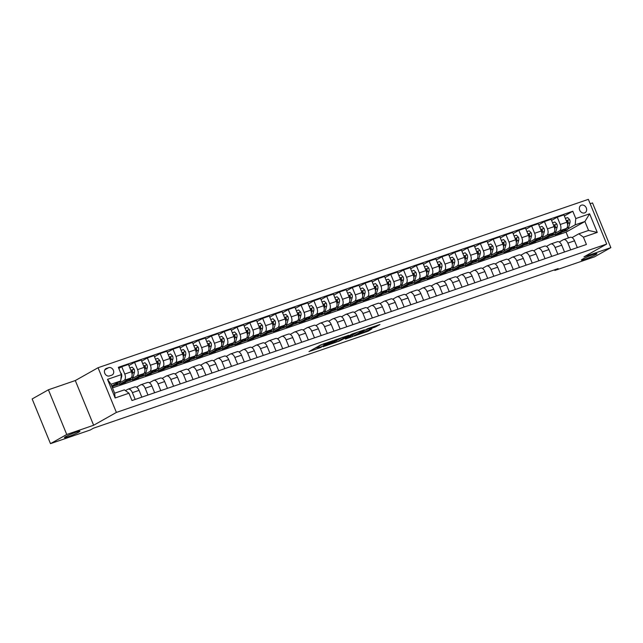 <?xml version="1.0" encoding="UTF-8"?>
<svg xmlns="http://www.w3.org/2000/svg" width="643" height="643" viewBox="0 0 643 643"><rect width="100%" height="100%" fill="white"/><g stroke="black" fill="none" stroke-linecap="round" stroke-linejoin="round"><path stroke-width="0.96" d="M333.211 340.605L320.624 344.969L308.953 351.584L321.339 347.292L317.931 348.168L327.279 343.949L324.458 344.367L333.211 340.605M582.59 259.137A8.391 0.715 157.7 0 0 581.385 260.069A8.391 0.715 157.7 0 0 587.107 258.462A8.391 0.715 157.7 0 0 595.707 254.636A8.391 0.715 157.7 0 0 596.905 253.704A8.391 0.715 157.7 0 0 591.182 255.311A8.391 0.715 157.7 0 0 582.59 259.137M65.634 436.661A8.391 0.715 157.7 0 0 64.429 437.594A8.391 0.715 157.7 0 0 70.151 435.986A8.391 0.715 157.7 0 0 78.751 432.16A8.391 0.715 157.7 0 0 79.949 431.228A8.391 0.715 157.7 0 0 74.226 432.835A8.391 0.715 157.7 0 0 65.634 436.661M581.409 205.181A4.196 3.448 60.6 0 0 580.934 205.39A4.196 3.448 60.6 0 0 579.849 210.462A4.196 3.448 60.6 0 0 584.583 212.913A4.196 3.448 60.6 0 0 585.058 212.704A4.196 3.448 60.6 0 0 586.151 207.633A4.196 3.448 60.6 0 0 581.409 205.181M374.949 327.166L379.997 324.498L367.579 328.702L354.261 336.024L368.326 331.121L371.855 328.911L357.323 334.673L365.377 330.028L371.252 327.801L369.315 329.039L374.949 327.166L374.588 326.298M583.948 256.879L610.85 247.643L594.598 256.806L554.893 270.438L558.14 268.605L93.444 428.19L90.197 430.022L50.484 443.654L66.743 434.491L93.637 425.256L116.391 412.428L606.703 244.051L583.948 256.879M348.53 335.381L334.657 340.147L322.979 346.77L337.045 341.859L348.49 335.268M351.938 334.079L364.356 329.867L352.685 336.49L345.412 339.07L350.443 336.152L346.521 337.438L338.483 341.465L351.938 334.079M109.487 375.93L111.745 375.15A4.067 3.344 60.6 0 0 112.203 374.949A4.067 3.344 60.6 0 0 113.256 370.038A4.067 3.344 60.6 0 0 108.667 367.659L106.416 368.431A4.067 3.344 60.6 0 0 105.958 368.64A4.067 3.344 60.6 0 0 104.897 373.551A4.067 3.344 60.6 0 0 109.487 375.93M116.391 412.428L98.057 367.724L588.369 199.346L606.703 244.051M128.97 393.219L115.137 397.969L107.51 379.362L121.342 374.612L120.723 380.913L110.99 384.257L114.655 393.194L124.388 389.851L128.97 393.219L131.968 400.533L586.424 244.469L583.418 237.163L578.837 233.795L588.57 230.451L584.905 221.505L575.172 224.849L568.066 228.852M564.361 215.992L572.792 211.242L118.344 367.306L121.342 374.612M572.792 211.242L575.79 218.556L589.623 213.806L597.259 232.412L583.418 237.163M93.637 425.256L75.303 380.552L48.402 389.787L66.743 434.491M48.402 389.787L32.15 398.949L50.484 443.654M610.85 247.643L592.516 202.931L590.17 203.735M75.303 380.552L98.057 367.724M554.636 269.811L554.893 270.438M120.723 380.913L111.705 386.001M568.436 237.942L566.049 232.139L112.477 387.898M566.049 232.139L584.905 221.505L589.623 213.806M562.721 231.866L561.074 232.436M551.557 220.388L557.256 217.181L563.911 214.891L566.909 222.205A5.24 2.95 71 0 1 566.29 228.498L555.046 234.84L561.194 232.734M557.256 217.181L560.254 224.487A5.24 2.95 71 0 1 559.635 230.789L555.263 233.256M549.91 236.27L548.262 236.833M538.746 224.793L544.444 221.578L551.107 219.287L554.105 226.601A5.24 2.95 71 0 1 553.486 232.903L542.234 239.244L548.383 237.13M544.444 221.578L547.442 228.892A5.24 2.95 71 0 1 546.823 235.185L542.451 237.653M537.106 240.667L535.458 241.229M525.942 229.189L531.632 225.974L538.295 223.692L541.293 230.998A5.24 2.95 71 0 1 540.675 237.299L529.43 243.641L535.579 241.527M531.632 225.974L534.63 233.288A5.24 2.95 71 0 1 534.011 239.59L529.639 242.049M524.294 245.063L522.646 245.634M513.13 233.586L518.829 230.379L525.484 228.088L528.482 235.394A5.24 2.95 71 0 1 527.871 241.696L516.618 248.037L522.767 245.923M518.829 230.379L521.827 237.685A5.24 2.95 71 0 1 521.208 243.986L516.835 246.454M511.49 249.46L509.835 250.031M500.318 237.982L506.017 234.775L512.68 232.485L515.678 239.799A5.24 2.95 71 0 1 515.059 246.092L503.815 252.434L509.963 250.328M506.017 234.775L509.015 242.081A5.24 2.95 71 0 1 508.396 248.383L504.024 250.85M498.679 253.864L497.031 254.427M487.515 242.387L493.213 239.172L499.868 236.881L502.866 244.195A5.24 2.95 71 0 1 502.247 250.497L491.003 256.838L497.152 254.724M493.213 239.172L496.211 246.486A5.24 2.95 71 0 1 495.592 252.779L491.22 255.247M485.867 258.261L484.219 258.824M474.703 246.783L480.401 243.568L487.064 241.286L490.062 248.592A5.24 2.95 71 0 1 489.444 254.893L478.191 261.235L484.34 259.121M480.401 243.568L483.399 250.883A5.24 2.95 71 0 1 482.78 257.184L478.408 259.643M473.063 262.657L471.415 263.228M461.899 251.18L467.59 247.973L474.253 245.682L477.251 252.996A5.24 2.95 71 0 1 476.632 259.29L465.387 265.631L471.536 263.517M467.59 247.973L470.588 255.279A5.24 2.95 71 0 1 469.969 261.58L465.596 264.048M460.251 267.062L458.604 267.625M449.087 255.576L454.786 252.369L461.441 250.079L464.439 257.393A5.24 2.95 71 0 1 463.828 263.694L452.576 270.028L458.724 267.922M454.786 252.369L457.784 259.676A5.24 2.95 71 0 1 457.165 265.977L452.793 268.444M447.448 271.459L445.792 272.021M436.275 259.981L441.974 256.766L448.637 254.475L451.635 261.789A5.24 2.95 71 0 1 451.016 268.091L439.772 274.432L445.92 272.319M441.974 256.766L444.972 264.08A5.24 2.95 71 0 1 444.353 270.373L439.981 272.841M434.636 275.855L432.988 276.418M423.472 264.377L429.17 261.162L435.825 258.88L438.823 266.186A5.24 2.95 71 0 1 438.204 272.487L426.96 278.829L433.109 276.715M429.17 261.162L432.168 268.477A5.24 2.95 71 0 1 431.549 274.778L427.177 277.237M421.824 280.252L420.176 280.822M410.66 268.774L416.359 265.567L423.022 263.276L426.02 270.59A5.24 2.95 71 0 1 425.401 276.884L414.148 283.225L420.297 281.112M416.359 265.567L419.357 272.873A5.24 2.95 71 0 1 418.738 279.175L414.365 281.642M409.02 284.656L407.373 285.219M397.856 273.171L403.547 269.964L410.21 267.673L413.208 274.987A5.24 2.95 71 0 1 412.589 281.288L401.345 287.622L407.493 285.516M403.547 269.964L406.545 277.27A5.24 2.95 71 0 1 405.926 283.571L401.553 286.039M396.209 289.053L394.561 289.615M385.044 277.575L390.743 274.36L397.398 272.069L400.396 279.384A5.24 2.95 71 0 1 399.777 285.685L388.533 292.026L394.681 289.913M390.743 274.36L393.741 281.674A5.24 2.95 71 0 1 393.122 287.968L388.75 290.435M383.405 293.449L381.749 294.012M372.233 281.972L377.931 278.757L384.594 276.474L387.592 283.78A5.24 2.95 71 0 1 386.973 290.081L375.729 296.423L381.87 294.309M377.931 278.757L380.929 286.071A5.24 2.95 71 0 1 380.31 292.372L375.938 294.832M370.593 297.846L368.945 298.416M359.429 286.368L365.12 283.161L371.783 280.87L374.781 288.185A5.24 2.95 71 0 1 374.162 294.478L362.917 300.82L369.066 298.706M365.12 283.161L368.126 290.467A5.24 2.95 71 0 1 367.507 296.769L363.134 299.236M357.781 302.25L356.134 302.813M346.617 290.765L352.316 287.558L358.979 285.267L361.977 292.581A5.24 2.95 71 0 1 361.358 298.882L350.105 305.216L356.254 303.11M352.316 287.558L355.314 294.864A5.24 2.95 71 0 1 354.695 301.165L350.322 303.633M344.978 306.647L343.33 307.209M333.805 295.169L339.504 291.954L346.167 289.671L349.165 296.978A5.24 2.95 71 0 1 348.546 303.279L337.302 309.621L343.45 307.507M339.504 291.954L342.502 299.268A5.24 2.95 71 0 1 341.883 305.562L337.511 308.029M332.166 311.043L330.518 311.614M321.002 299.566L326.7 296.351L333.355 294.068L336.353 301.374A5.24 2.95 71 0 1 335.734 307.675L324.49 314.017L330.639 311.903M326.7 296.351L329.698 303.665A5.24 2.95 71 0 1 329.079 309.966L324.707 312.426M319.362 315.44L317.706 316.01M308.19 303.962L313.888 300.755L320.552 298.465L323.55 305.779A5.24 2.95 71 0 1 322.931 312.072L311.678 318.414L317.827 316.3M313.888 300.755L316.886 308.061A5.24 2.95 71 0 1 316.268 314.363L311.895 316.83M306.55 319.844L304.903 320.407M295.386 308.359L301.077 305.152L307.74 302.861L310.738 310.175A5.24 2.95 71 0 1 310.119 316.477L298.874 322.81L305.023 320.704M301.077 305.152L304.075 312.458A5.24 2.95 71 0 1 303.464 318.759L299.091 321.227M293.738 324.241L292.091 324.803M282.574 312.763L288.273 309.548L294.936 307.266L297.934 314.572A5.24 2.95 71 0 1 297.315 320.873L286.063 327.215L292.211 325.101M288.273 309.548L291.271 316.862A5.24 2.95 71 0 1 290.652 323.156L286.28 325.623M280.935 328.637L279.287 329.208M269.763 317.16L275.461 313.945L282.124 311.662L285.122 318.968A5.24 2.95 71 0 1 284.503 325.27L273.259 331.611L279.408 329.497M275.461 313.945L278.459 321.259A5.24 2.95 71 0 1 277.84 327.56L273.468 330.02M268.123 333.034L266.475 333.604M256.959 321.556L262.657 318.349L269.313 316.059L272.31 323.373A5.24 2.95 71 0 1 271.692 329.666L260.447 336.008L266.596 333.894M262.657 318.349L265.655 325.655A5.24 2.95 71 0 1 265.037 331.957L260.664 334.424M255.311 337.438L253.663 338.001M244.147 325.953L249.846 322.746L256.509 320.455L259.507 327.769A5.24 2.95 71 0 1 258.888 334.071L247.635 340.404L253.784 338.298M249.846 322.746L252.844 330.052A5.24 2.95 71 0 1 252.225 336.353L247.852 338.821M242.507 341.835L240.86 342.397M231.343 330.357L237.034 327.142L243.697 324.86L246.695 332.166A5.24 2.95 71 0 1 246.076 338.467L234.832 344.809L240.98 342.695M237.034 327.142L240.032 334.456A5.24 2.95 71 0 1 239.421 340.75L235.041 343.217M229.696 346.231L228.048 346.802M218.532 334.754L224.23 331.539L230.885 329.256L233.883 336.562A5.24 2.95 71 0 1 233.272 342.864L222.02 349.205L228.169 347.091M224.23 331.539L227.228 338.853A5.24 2.95 71 0 1 226.609 345.154L222.237 347.614M216.892 350.628L215.244 351.199M205.72 339.15L211.418 335.943L218.081 333.653L221.079 340.967A5.24 2.95 71 0 1 220.461 347.26L209.216 353.602L215.365 351.496M211.418 335.943L214.416 343.249A5.24 2.95 71 0 1 213.797 349.551L209.425 352.018M204.08 355.032L202.432 355.595M192.916 343.547L198.615 340.34L205.27 338.049L208.268 345.363A5.24 2.95 71 0 1 207.649 351.665L196.404 357.998L202.553 355.892M198.615 340.34L201.613 347.646A5.24 2.95 71 0 1 200.994 353.947L196.621 356.415M191.268 359.429L189.621 359.992M180.104 347.951L185.803 344.736L192.466 342.454L195.464 349.76A5.24 2.95 71 0 1 194.845 356.061L183.593 362.403L189.741 360.289M185.803 344.736L188.801 352.051A5.24 2.95 71 0 1 188.182 358.344L183.81 360.811M178.465 363.825L176.817 364.396M167.301 352.348L172.991 349.133L179.654 346.85L182.652 354.156A5.24 2.95 71 0 1 182.033 360.458L170.789 366.799L176.938 364.685M172.991 349.133L175.989 356.447A5.24 2.95 71 0 1 175.37 362.748L170.998 365.208M165.653 368.222L164.005 368.793M154.489 356.744L160.187 353.537L166.842 351.247L169.84 358.561A5.24 2.95 71 0 1 169.23 364.854L157.977 371.196L164.126 369.09M160.187 353.537L163.185 360.844A5.24 2.95 71 0 1 162.566 367.145L158.194 369.612M152.849 372.627L151.193 373.189M141.677 361.141L147.376 357.934L154.039 355.643L157.037 362.957A5.24 2.95 71 0 1 156.418 369.259L145.173 375.592L151.322 373.487M147.376 357.934L150.374 365.24A5.24 2.95 71 0 1 149.755 371.541L145.382 374.009M140.037 377.023L138.39 377.586M128.873 365.546L134.572 362.33L141.227 360.048L144.225 367.354A5.24 2.95 71 0 1 143.606 373.655L132.362 379.997L138.51 377.883M134.572 362.33L137.57 369.645A5.24 2.95 71 0 1 136.951 375.938L132.579 378.406M127.226 381.42L125.578 381.99M118.794 368.399L121.76 366.727L128.423 364.444L131.421 371.75A5.24 2.95 71 0 1 130.802 378.052L119.55 384.393L125.698 382.28M121.76 366.727L124.758 374.041A5.24 2.95 71 0 1 124.139 380.343L119.767 382.802M114.422 385.816L112.774 386.387M112.091 386.957L112.895 386.684M125.433 390.623L127.804 389.28A5.24 2.95 71 0 1 128.086 389.16A5.24 2.95 71 0 1 132.394 392.648L135.175 399.432M136.573 387.166L140.616 384.884A5.24 2.95 71 0 1 140.897 384.755A5.24 2.95 71 0 1 145.197 388.251L147.978 395.035M149.377 382.762L153.428 380.487A5.24 2.95 71 0 1 153.701 380.359A5.24 2.95 71 0 1 158.009 383.855L160.79 390.639M162.189 378.365L166.232 376.083A5.24 2.95 71 0 1 166.513 375.962A5.24 2.95 71 0 1 170.813 379.45L173.594 386.234M174.992 373.969L179.043 371.686A5.24 2.95 71 0 1 179.325 371.566A5.24 2.95 71 0 1 183.625 375.054L186.406 381.838M187.804 369.572L191.847 367.29A5.24 2.95 71 0 1 192.128 367.161A5.24 2.95 71 0 1 196.436 370.657L199.217 377.441M200.616 365.168L204.659 362.893A5.24 2.95 71 0 1 204.94 362.765A5.24 2.95 71 0 1 209.24 366.261L212.021 373.044M213.42 360.771L217.471 358.489A5.24 2.95 71 0 1 217.744 358.368A5.24 2.95 71 0 1 222.052 361.856L224.833 368.64M226.232 356.375L230.274 354.092A5.24 2.95 71 0 1 230.556 353.971A5.24 2.95 71 0 1 234.856 357.46L237.637 364.243M239.043 351.978L243.086 349.696A5.24 2.95 71 0 1 243.367 349.567A5.24 2.95 71 0 1 247.668 353.063L250.448 359.847M251.847 347.574L255.89 345.299A5.24 2.95 71 0 1 256.171 345.17A5.24 2.95 71 0 1 260.479 348.667L263.26 355.45M264.659 343.177L268.702 340.894A5.24 2.95 71 0 1 268.983 340.774A5.24 2.95 71 0 1 273.283 344.262L276.064 351.046M277.463 338.781L281.513 336.498A5.24 2.95 71 0 1 281.787 336.377A5.24 2.95 71 0 1 286.095 339.866L288.876 346.649M290.274 334.384L294.317 332.101A5.24 2.95 71 0 1 294.598 331.973A5.24 2.95 71 0 1 298.899 335.469L301.688 342.253M303.086 329.98L307.129 327.705A5.24 2.95 71 0 1 307.41 327.576A5.24 2.95 71 0 1 311.71 331.073L314.491 337.856M315.89 325.583L319.933 323.3A5.24 2.95 71 0 1 320.214 323.18A5.24 2.95 71 0 1 324.522 326.668L327.303 333.452M328.702 321.187L332.744 318.904A5.24 2.95 71 0 1 333.026 318.783A5.24 2.95 71 0 1 337.326 322.272L340.107 329.055M341.505 316.79L345.556 314.507A5.24 2.95 71 0 1 345.83 314.379A5.24 2.95 71 0 1 350.138 317.875L352.919 324.659M354.317 312.385L358.36 310.111A5.24 2.95 71 0 1 358.641 309.982A5.24 2.95 71 0 1 362.941 313.479L365.73 320.262M367.129 307.989L371.172 305.706A5.24 2.95 71 0 1 371.453 305.586A5.24 2.95 71 0 1 375.753 309.074L378.534 315.858M379.933 303.592L383.975 301.31A5.24 2.95 71 0 1 384.257 301.189A5.24 2.95 71 0 1 388.565 304.678L391.346 311.461M392.744 299.196L396.787 296.913A5.24 2.95 71 0 1 397.069 296.785A5.24 2.95 71 0 1 401.369 300.281L404.15 307.065M405.548 294.791L409.599 292.517A5.24 2.95 71 0 1 409.872 292.388A5.24 2.95 71 0 1 414.18 295.884L416.961 302.668M418.36 290.395L422.403 288.112A5.24 2.95 71 0 1 422.684 287.992A5.24 2.95 71 0 1 426.984 291.48L429.773 298.264M431.172 285.998L435.215 283.716A5.24 2.95 71 0 1 435.496 283.587A5.24 2.95 71 0 1 439.796 287.083L442.577 293.867M443.975 281.602L448.026 279.319A5.24 2.95 71 0 1 448.3 279.191A5.24 2.95 71 0 1 452.608 282.687L455.389 289.471M456.787 277.197L460.83 274.923A5.24 2.95 71 0 1 461.111 274.794A5.24 2.95 71 0 1 465.411 278.29L468.192 285.074M469.591 272.801L473.642 270.518A5.24 2.95 71 0 1 473.915 270.398A5.24 2.95 71 0 1 478.223 273.886L481.004 280.669M482.403 268.404L486.446 266.122A5.24 2.95 71 0 1 486.727 265.993A5.24 2.95 71 0 1 491.035 269.489L493.816 276.273M495.214 264.008L499.257 261.725A5.24 2.95 71 0 1 499.539 261.597A5.24 2.95 71 0 1 503.839 265.093L506.62 271.876M508.018 259.603L512.069 257.329A5.24 2.95 71 0 1 512.342 257.2A5.24 2.95 71 0 1 516.65 260.696L519.431 267.472M520.83 255.207L524.873 252.924A5.24 2.95 71 0 1 525.154 252.803A5.24 2.95 71 0 1 529.454 256.292L532.235 263.075M533.634 250.81L537.685 248.528A5.24 2.95 71 0 1 537.966 248.399A5.24 2.95 71 0 1 542.266 251.895L545.047 258.679M546.446 246.414L550.488 244.131A5.24 2.95 71 0 1 550.77 244.002A5.24 2.95 71 0 1 555.078 247.499L557.859 254.282M559.257 242.009L563.3 239.735A5.24 2.95 71 0 1 563.581 239.606A5.24 2.95 71 0 1 567.882 243.102L570.663 249.878M572.061 237.613L578.837 233.795M134.467 386.998A5.24 2.95 71 0 1 134.749 386.869A5.24 2.95 71 0 1 139.049 390.365L141.83 397.149M147.279 382.593A5.24 2.95 71 0 1 147.552 382.472A5.24 2.95 71 0 1 151.861 385.961L154.642 392.744M160.083 378.197A5.24 2.95 71 0 1 160.364 378.076A5.24 2.95 71 0 1 164.664 381.564L167.453 388.348M172.895 373.8A5.24 2.95 71 0 1 173.176 373.671A5.24 2.95 71 0 1 177.476 377.168L180.257 383.951M185.698 369.404A5.24 2.95 71 0 1 185.98 369.275A5.24 2.95 71 0 1 190.288 372.771L193.069 379.555M198.51 364.999A5.24 2.95 71 0 1 198.791 364.878A5.24 2.95 71 0 1 203.092 368.367L205.873 375.15M211.322 360.602A5.24 2.95 71 0 1 211.595 360.482A5.24 2.95 71 0 1 215.903 363.97L218.684 370.754M224.126 356.206A5.24 2.95 71 0 1 224.407 356.077A5.24 2.95 71 0 1 228.707 359.574L231.496 366.357M236.937 351.809A5.24 2.95 71 0 1 237.219 351.681A5.24 2.95 71 0 1 241.519 355.177L244.3 361.961M249.741 347.405A5.24 2.95 71 0 1 250.023 347.284A5.24 2.95 71 0 1 254.331 350.773L257.112 357.556M262.553 343.008A5.24 2.95 71 0 1 262.834 342.88A5.24 2.95 71 0 1 267.134 346.376L269.915 353.16M275.365 338.612A5.24 2.95 71 0 1 275.638 338.483A5.24 2.95 71 0 1 279.946 341.98L282.727 348.763M288.168 334.215A5.24 2.95 71 0 1 288.45 334.087A5.24 2.95 71 0 1 292.75 337.583L295.539 344.367M300.98 329.811A5.24 2.95 71 0 1 301.262 329.69A5.24 2.95 71 0 1 305.562 333.178L308.343 339.962M313.792 325.414A5.24 2.95 71 0 1 314.065 325.286A5.24 2.95 71 0 1 318.373 328.782L321.154 335.566M326.596 321.018A5.24 2.95 71 0 1 326.877 320.889A5.24 2.95 71 0 1 331.177 324.385L333.958 331.169M339.408 316.621A5.24 2.95 71 0 1 339.681 316.493A5.24 2.95 71 0 1 343.989 319.989L346.77 326.765M352.211 312.217A5.24 2.95 71 0 1 352.493 312.096A5.24 2.95 71 0 1 356.801 315.584L359.582 322.368M365.023 307.82A5.24 2.95 71 0 1 365.304 307.692A5.24 2.95 71 0 1 369.604 311.188L372.385 317.972M377.835 303.424A5.24 2.95 71 0 1 378.108 303.295A5.24 2.95 71 0 1 382.416 306.791L385.197 313.575M390.639 299.027A5.24 2.95 71 0 1 390.92 298.899A5.24 2.95 71 0 1 395.22 302.395L398.001 309.17M403.45 294.623A5.24 2.95 71 0 1 403.732 294.502A5.24 2.95 71 0 1 408.032 297.99L410.813 304.774M416.254 290.226A5.24 2.95 71 0 1 416.535 290.097A5.24 2.95 71 0 1 420.844 293.594L423.624 300.377M429.066 285.83A5.24 2.95 71 0 1 429.347 285.701A5.24 2.95 71 0 1 433.647 289.197L436.428 295.981M441.878 281.433A5.24 2.95 71 0 1 442.151 281.304A5.24 2.95 71 0 1 446.459 284.801L449.24 291.576M454.681 277.029A5.24 2.95 71 0 1 454.963 276.908A5.24 2.95 71 0 1 459.263 280.396L462.052 287.18M467.493 272.632A5.24 2.95 71 0 1 467.774 272.503A5.24 2.95 71 0 1 472.075 276L474.855 282.783M480.297 268.235A5.24 2.95 71 0 1 480.578 268.107A5.24 2.95 71 0 1 484.886 271.603L487.667 278.387M493.109 263.839A5.24 2.95 71 0 1 493.39 263.71A5.24 2.95 71 0 1 497.69 267.199L500.471 273.982M505.92 259.434A5.24 2.95 71 0 1 506.194 259.314A5.24 2.95 71 0 1 510.502 262.802L513.283 269.586M518.724 255.038A5.24 2.95 71 0 1 519.005 254.909A5.24 2.95 71 0 1 523.306 258.406L526.095 265.189M531.536 250.641A5.24 2.95 71 0 1 531.817 250.513A5.24 2.95 71 0 1 536.117 254.009L538.898 260.793M544.34 246.237A5.24 2.95 71 0 1 544.621 246.116A5.24 2.95 71 0 1 548.929 249.605L551.71 256.388M557.151 241.84A5.24 2.95 71 0 1 557.433 241.72A5.24 2.95 71 0 1 561.733 245.208L564.514 251.992M569.963 237.444A5.24 2.95 71 0 1 570.237 237.315A5.24 2.95 71 0 1 574.545 240.812L577.326 247.595M575.172 224.849L575.79 218.556M110.99 384.257L107.51 379.362M114.655 393.194L115.137 397.969M597.259 232.412L588.57 230.451M323.517 343.973L318.984 345.966L319.483 347.172M317.931 348.168L317.441 346.963L318.984 345.966M314.757 348.273L317.578 347.308M335.734 341.039L342.422 337.342M336.514 339.568L325.149 345.846L332.254 343L339.142 339.118L336.442 339.4M358.063 331.973L352.195 335.284L352.685 336.49M350.395 336.04L352.195 335.284M355.089 333.572L346.858 337.069L355.089 333.572M114.8 384.249A10.031 5.642 71 0 1 112.557 386.459A10.031 5.642 71 0 1 111.946 386.604M120.619 372.86L121.358 373.615A3.472 1.953 71 0 1 121.656 376.669L120.86 379.491M120.418 381.09L120.321 381.403A10.031 5.642 71 0 1 117.685 384.699L115.74 385.366A10.031 5.642 -109 0 0 118.32 382.264M116.978 383.019A10.031 5.642 71 0 1 114.51 385.792L112.557 386.459M115.097 385.519A10.031 5.642 -109 0 0 115.74 385.366M127.611 379.852A10.031 5.642 71 0 1 125.369 382.063A10.031 5.642 71 0 1 123.52 382.151M129.854 367.941L132.153 367.153L134.162 369.219A3.472 1.953 71 0 1 134.459 372.273L133.133 377.007A10.031 5.642 71 0 1 130.489 380.302L128.544 380.969A10.031 5.642 -109 0 0 131.156 377.795M129.79 378.623A10.031 5.642 71 0 1 127.314 381.387L125.369 382.063M127.909 381.114A10.031 5.642 -109 0 0 128.544 380.969M132.072 374.515L132.514 372.94A3.472 1.953 -109 0 0 132.506 370.834L131.606 370.304L131.276 371.26A3.472 1.953 71 0 1 131.341 371.558M132.506 370.834L131.574 371.365A1.768 0.997 71 0 1 131.51 371.887L131.493 371.943M140.423 375.456A10.031 5.642 71 0 1 138.181 377.658A10.031 5.642 71 0 1 136.332 377.754M142.666 363.544L144.956 362.748L146.974 364.814A3.472 1.953 71 0 1 147.271 367.868L145.945 372.61A10.031 5.642 71 0 1 143.301 375.898L141.356 376.573A10.031 5.642 -109 0 0 143.96 373.398M142.593 374.226A10.031 5.642 71 0 1 140.126 376.991L138.181 377.658M140.721 376.718A10.031 5.642 -109 0 0 141.356 376.573M144.884 370.119L145.326 368.543A3.472 1.953 -109 0 0 145.318 366.438L144.418 365.907L144.088 366.856A3.472 1.953 71 0 1 144.145 367.161M145.318 366.438L144.386 366.968A1.768 0.997 71 0 1 144.321 367.491L144.305 367.547M153.227 371.051A10.031 5.642 71 0 1 150.984 373.261A10.031 5.642 71 0 1 149.144 373.358M155.469 359.14L157.768 358.352L159.786 360.418A3.472 1.953 71 0 1 160.075 363.472L158.749 368.214A10.031 5.642 71 0 1 156.112 371.501L154.159 372.168A10.031 5.642 -109 0 0 156.771 368.994M155.405 369.829A10.031 5.642 71 0 1 152.93 372.594L150.984 373.261M153.524 372.321A10.031 5.642 -109 0 0 154.159 372.168M157.688 365.714L158.13 364.139A3.472 1.953 -109 0 0 158.13 362.041L157.197 361.519L156.9 362.459A3.472 1.953 71 0 1 156.956 362.756M158.13 362.041L157.189 362.564A1.768 0.997 71 0 1 157.125 363.086L157.109 363.15M166.039 366.655A10.031 5.642 71 0 1 163.796 368.865A10.031 5.642 71 0 1 161.948 368.961M168.281 354.743L170.572 353.955L172.589 356.021A3.472 1.953 71 0 1 172.887 359.075L171.56 363.809A10.031 5.642 71 0 1 168.916 367.105L166.971 367.772A10.031 5.642 -109 0 0 169.575 364.597M168.217 365.425A10.031 5.642 71 0 1 165.741 368.198L163.796 368.865M166.336 367.925A10.031 5.642 -109 0 0 166.971 367.772M170.499 361.318L170.942 359.742A3.472 1.953 -109 0 0 170.934 357.637L170.033 357.106L169.704 358.063A3.472 1.953 71 0 1 169.76 358.36M170.934 357.637L170.001 358.167A1.768 0.997 71 0 1 169.937 358.69L169.921 358.754M178.842 362.258A10.031 5.642 71 0 1 176.6 364.468A10.031 5.642 71 0 1 174.759 364.557M181.085 350.347L183.384 349.559L185.401 351.625A3.472 1.953 71 0 1 185.698 354.679L184.364 359.413A10.031 5.642 71 0 1 181.728 362.708L179.783 363.375A10.031 5.642 -109 0 0 182.387 360.201M181.021 361.028A10.031 5.642 71 0 1 178.553 363.793L176.6 364.468M179.14 363.52A10.031 5.642 -109 0 0 179.783 363.375M183.303 356.921L183.745 355.346A3.472 1.953 -109 0 0 183.745 353.24L182.845 352.71L182.516 353.666A3.472 1.953 71 0 1 182.572 353.963M183.745 353.24L182.805 353.771A1.768 0.997 71 0 1 182.749 354.293L182.733 354.349M191.654 357.862A10.031 5.642 71 0 1 189.412 360.064A10.031 5.642 71 0 1 187.563 360.16M193.897 345.942L196.195 345.154L198.205 347.22A3.472 1.953 71 0 1 198.502 350.274L197.176 355.016A10.031 5.642 71 0 1 194.532 358.304L192.587 358.979A10.031 5.642 -109 0 0 195.199 355.804M193.832 356.632A10.031 5.642 71 0 1 191.357 359.397L189.412 360.064M191.952 359.124A10.031 5.642 -109 0 0 192.587 358.979M196.115 352.525L196.557 350.949A3.472 1.953 -109 0 0 196.549 348.844L195.649 348.313L195.319 349.262A3.472 1.953 71 0 1 195.384 349.567M196.549 348.844L195.617 349.366A1.768 0.997 71 0 1 195.552 349.896L195.536 349.953M204.466 353.457A10.031 5.642 71 0 1 202.223 355.667A10.031 5.642 71 0 1 200.375 355.764M206.708 341.546L208.999 340.758L211.017 342.823A3.472 1.953 71 0 1 211.314 345.878L209.988 350.62A10.031 5.642 71 0 1 207.343 353.907L205.398 354.574A10.031 5.642 -109 0 0 208.002 351.399M206.644 352.235A10.031 5.642 71 0 1 204.169 355L202.223 355.667M204.763 354.727A10.031 5.642 -109 0 0 205.398 354.574M208.927 348.12L209.369 346.545A3.472 1.953 -109 0 0 209.361 344.447L208.436 343.925L208.131 344.865A3.472 1.953 71 0 1 208.187 345.162M209.361 344.447L208.428 344.969A1.768 0.997 71 0 1 208.364 345.492L208.348 345.556M217.27 349.061A10.031 5.642 71 0 1 215.027 351.271A10.031 5.642 71 0 1 213.187 351.367M219.512 337.149L221.811 336.361L223.828 338.427A3.472 1.953 71 0 1 224.118 341.481L222.791 346.215A10.031 5.642 71 0 1 220.155 349.511L218.202 350.178A10.031 5.642 -109 0 0 220.814 347.003M219.448 347.831A10.031 5.642 71 0 1 216.972 350.604L215.027 351.271M217.567 350.331A10.031 5.642 -109 0 0 218.202 350.178M221.731 343.724L222.173 342.148A3.472 1.953 -109 0 0 222.173 340.043L221.272 339.512L220.943 340.469A3.472 1.953 71 0 1 220.999 340.766M222.173 340.043L221.232 340.573A1.768 0.997 71 0 1 221.168 341.095L221.152 341.16M230.081 344.664A10.031 5.642 71 0 1 227.839 346.874A10.031 5.642 71 0 1 225.99 346.963M232.324 332.752L234.615 331.965L236.632 334.03A3.472 1.953 71 0 1 236.929 337.085L235.603 341.819A10.031 5.642 71 0 1 232.959 345.114L231.014 345.781A10.031 5.642 -109 0 0 233.618 342.606M232.26 343.434A10.031 5.642 71 0 1 229.784 346.199L227.839 346.874M230.379 345.926A10.031 5.642 -109 0 0 231.014 345.781M234.542 339.327L234.984 337.752A3.472 1.953 -109 0 0 234.976 335.646L234.076 335.116L233.747 336.072A3.472 1.953 71 0 1 233.803 336.369M234.976 335.646L234.044 336.176A1.768 0.997 71 0 1 233.98 336.699L233.964 336.755M242.885 340.26A10.031 5.642 71 0 1 240.643 342.47A10.031 5.642 71 0 1 238.802 342.566M245.128 328.348L247.426 327.56L249.444 329.626A3.472 1.953 71 0 1 249.741 332.68L248.407 337.422A10.031 5.642 71 0 1 245.771 340.71L243.826 341.385A10.031 5.642 -109 0 0 246.43 338.21M245.063 339.038A10.031 5.642 71 0 1 242.596 341.803L240.643 342.47M243.183 341.529A10.031 5.642 -109 0 0 243.826 341.385M247.346 334.931L247.788 333.355A3.472 1.953 -109 0 0 247.788 331.249L246.888 330.719L246.558 331.667A3.472 1.953 71 0 1 246.615 331.973M247.788 331.249L246.856 331.772A1.768 0.997 71 0 1 246.791 332.302L246.775 332.359M255.697 335.863A10.031 5.642 71 0 1 253.455 338.073A10.031 5.642 71 0 1 251.606 338.17M257.939 323.951L260.238 323.164L262.248 325.229A3.472 1.953 71 0 1 262.545 328.284L261.219 333.018A10.031 5.642 71 0 1 258.574 336.313L256.629 336.98A10.031 5.642 -109 0 0 259.242 333.805M257.875 334.641A10.031 5.642 71 0 1 255.4 337.406L253.455 338.073M255.994 337.133A10.031 5.642 -109 0 0 256.629 336.98M260.158 330.526L260.6 328.951A3.472 1.953 -109 0 0 260.6 326.853L259.668 326.331L259.37 327.271A3.472 1.953 71 0 1 259.426 327.568M260.6 326.853L259.659 327.375A1.768 0.997 71 0 1 259.595 327.898L259.579 327.962M268.509 331.466A10.031 5.642 71 0 1 266.266 333.677A10.031 5.642 71 0 1 264.418 333.773M270.751 319.555L273.042 318.767L275.059 320.833A3.472 1.953 71 0 1 275.357 323.887L274.031 328.621A10.031 5.642 71 0 1 271.386 331.917L269.441 332.584A10.031 5.642 -109 0 0 272.045 329.409M270.687 330.237A10.031 5.642 71 0 1 268.211 333.01L266.266 333.677M268.806 332.736A10.031 5.642 -109 0 0 269.441 332.584M272.97 326.13L273.412 324.554A3.472 1.953 -109 0 0 273.404 322.448L272.503 321.918L272.174 322.874A3.472 1.953 71 0 1 272.23 323.172M273.404 322.448L272.471 322.979A1.768 0.997 71 0 1 272.407 323.501L272.391 323.566M281.312 327.07A10.031 5.642 71 0 1 279.07 329.28A10.031 5.642 71 0 1 277.229 329.369M283.555 315.158L285.854 314.371L287.871 316.436A3.472 1.953 71 0 1 288.16 319.491L286.834 324.225A10.031 5.642 71 0 1 284.198 327.52L282.245 328.187A10.031 5.642 -109 0 0 284.857 325.012M283.491 325.84A10.031 5.642 71 0 1 281.015 328.605L279.07 329.28M281.61 328.332A10.031 5.642 -109 0 0 282.245 328.187M285.773 321.733L286.215 320.158A3.472 1.953 -109 0 0 286.215 318.052L285.315 317.521L284.986 318.478A3.472 1.953 71 0 1 285.042 318.775M286.215 318.052L285.275 318.582A1.768 0.997 71 0 1 285.219 319.105L285.195 319.161M294.124 322.665A10.031 5.642 71 0 1 291.882 324.876A10.031 5.642 71 0 1 290.033 324.972M296.367 310.754L298.665 309.966L300.675 312.032A3.472 1.953 71 0 1 300.972 315.086L299.646 319.828A10.031 5.642 71 0 1 297.002 323.116L295.057 323.791A10.031 5.642 -109 0 0 297.661 320.616M296.302 321.444A10.031 5.642 71 0 1 293.827 324.209L291.882 324.876M294.422 323.935A10.031 5.642 -109 0 0 295.057 323.791M298.585 317.337L299.027 315.761A3.472 1.953 -109 0 0 299.019 313.655L298.119 313.125L297.789 314.073A3.472 1.953 71 0 1 297.846 314.371M299.019 313.655L298.087 314.178A1.768 0.997 71 0 1 298.022 314.708L298.006 314.765M306.936 318.269A10.031 5.642 71 0 1 304.686 320.479A10.031 5.642 71 0 1 302.845 320.576M309.17 306.357L311.469 305.57L313.487 307.635A3.472 1.953 71 0 1 313.784 310.69L312.45 315.424A10.031 5.642 71 0 1 309.813 318.719L307.868 319.386A10.031 5.642 -109 0 0 310.473 316.211M309.106 317.047A10.031 5.642 71 0 1 306.639 319.812L304.686 320.479M307.225 319.539A10.031 5.642 -109 0 0 307.868 319.386M311.389 312.932L311.831 311.357A3.472 1.953 -109 0 0 311.831 309.259L310.907 308.736L310.601 309.677A3.472 1.953 71 0 1 310.657 309.974M311.831 309.259L310.899 309.781A1.768 0.997 71 0 1 310.834 310.304L310.818 310.368M319.74 313.872A10.031 5.642 71 0 1 317.497 316.083A10.031 5.642 71 0 1 315.657 316.179M321.982 301.961L324.281 301.173L326.29 303.239A3.472 1.953 71 0 1 326.588 306.293L325.262 311.027A10.031 5.642 71 0 1 322.617 314.323L320.672 314.99A10.031 5.642 -109 0 0 323.284 311.815M321.918 312.643A10.031 5.642 71 0 1 319.442 315.416L317.497 316.083M320.037 315.142A10.031 5.642 -109 0 0 320.672 314.99M324.201 308.536L324.643 306.96A3.472 1.953 -109 0 0 324.643 304.854L323.742 304.324L323.413 305.28A3.472 1.953 71 0 1 323.469 305.578M324.643 304.854L323.702 305.385A1.768 0.997 71 0 1 323.638 305.907L323.622 305.972M332.552 309.476A10.031 5.642 71 0 1 330.309 311.686A10.031 5.642 71 0 1 328.46 311.775M334.794 297.564L337.085 296.777L339.102 298.842A3.472 1.953 71 0 1 339.4 301.897L338.073 306.631A10.031 5.642 71 0 1 335.429 309.926L333.484 310.593A10.031 5.642 -109 0 0 336.088 307.418M334.73 308.246A10.031 5.642 71 0 1 332.254 311.011L330.309 311.686M332.849 310.738A10.031 5.642 -109 0 0 333.484 310.593M337.012 304.139L337.454 302.564A3.472 1.953 -109 0 0 337.446 300.458L336.546 299.927L336.217 300.884A3.472 1.953 71 0 1 336.273 301.181M337.446 300.458L336.514 300.988A1.768 0.997 71 0 1 336.45 301.511L336.434 301.567M345.355 305.071A10.031 5.642 71 0 1 343.113 307.282A10.031 5.642 71 0 1 341.272 307.378M347.598 293.16L349.896 292.372L351.914 294.438A3.472 1.953 71 0 1 352.211 297.492L350.877 302.234A10.031 5.642 71 0 1 348.241 305.521L346.288 306.197A10.031 5.642 -109 0 0 348.9 303.022M347.533 303.85A10.031 5.642 71 0 1 345.058 306.615L343.113 307.282M345.653 306.341A10.031 5.642 -109 0 0 346.288 306.197M349.816 299.742L350.258 298.167A3.472 1.953 -109 0 0 350.258 296.061L349.358 295.531L349.028 296.479A3.472 1.953 71 0 1 349.085 296.777M350.258 296.061L349.318 296.584A1.768 0.997 71 0 1 349.262 297.114L349.237 297.17M358.167 300.675A10.031 5.642 71 0 1 355.925 302.885A10.031 5.642 71 0 1 354.076 302.982M360.41 288.763L362.708 287.976L364.718 290.041A3.472 1.953 71 0 1 365.015 293.095L363.689 297.83A10.031 5.642 71 0 1 361.044 301.125L359.099 301.792A10.031 5.642 -109 0 0 361.704 298.617M360.345 299.445A10.031 5.642 71 0 1 357.87 302.218L355.925 302.885M358.464 301.945A10.031 5.642 -109 0 0 359.099 301.792M362.628 295.338L363.07 293.763A3.472 1.953 -109 0 0 363.062 291.665L362.138 291.142L361.832 292.083A3.472 1.953 71 0 1 361.888 292.38M363.062 291.665L362.13 292.187A1.768 0.997 71 0 1 362.065 292.71L362.049 292.774M370.979 296.278A10.031 5.642 71 0 1 368.728 298.489A10.031 5.642 71 0 1 366.888 298.585M373.221 284.367L375.512 283.579L377.529 285.645A3.472 1.953 71 0 1 377.827 288.699L376.501 293.433A10.031 5.642 71 0 1 373.856 296.728L371.911 297.396A10.031 5.642 -109 0 0 374.515 294.221M373.149 295.049A10.031 5.642 71 0 1 370.681 297.822L368.728 298.489M371.268 297.54A10.031 5.642 -109 0 0 371.911 297.396M375.44 290.941L375.874 289.366A3.472 1.953 -109 0 0 375.874 287.26L374.973 286.73L374.644 287.686A3.472 1.953 71 0 1 374.7 287.984M375.874 287.26L374.941 287.791A1.768 0.997 71 0 1 374.877 288.313L374.861 288.377M383.783 291.882A10.031 5.642 71 0 1 381.54 294.092A10.031 5.642 71 0 1 379.7 294.181M386.025 279.97L388.324 279.183L390.341 281.24A3.472 1.953 71 0 1 390.631 284.302L389.304 289.037A10.031 5.642 71 0 1 386.668 292.332L384.715 292.999A10.031 5.642 -109 0 0 387.327 289.824M385.961 290.652A10.031 5.642 71 0 1 383.485 293.417L381.54 294.092M384.08 293.144A10.031 5.642 -109 0 0 384.715 292.999M388.243 286.545L388.685 284.97A3.472 1.953 -109 0 0 388.685 282.864L387.785 282.333L387.456 283.29A3.472 1.953 71 0 1 387.512 283.587M388.685 282.864L387.745 283.394A1.768 0.997 71 0 1 387.681 283.917L387.665 283.973M396.594 287.477A10.031 5.642 71 0 1 394.352 289.688A10.031 5.642 71 0 1 392.503 289.784M398.837 275.566L401.128 274.778L403.145 276.844A3.472 1.953 71 0 1 403.442 279.898L402.116 284.64A10.031 5.642 71 0 1 399.472 287.927L397.527 288.603A10.031 5.642 -109 0 0 400.131 285.42M398.773 286.256A10.031 5.642 71 0 1 396.297 289.02L394.352 289.688M396.892 288.747A10.031 5.642 -109 0 0 397.527 288.603M401.055 282.148L401.497 280.573A3.472 1.953 -109 0 0 401.489 278.467L400.589 277.937L400.259 278.885A3.472 1.953 71 0 1 400.316 279.183M401.489 278.467L400.557 278.99A1.768 0.997 71 0 1 400.493 279.52L400.476 279.576M409.398 283.081A10.031 5.642 71 0 1 407.156 285.291A10.031 5.642 71 0 1 405.315 285.388M411.641 271.169L413.939 270.381L415.957 272.447A3.472 1.953 71 0 1 416.254 275.501L414.92 280.235A10.031 5.642 71 0 1 412.284 283.531L410.33 284.198A10.031 5.642 -109 0 0 412.943 281.023M411.576 281.851A10.031 5.642 71 0 1 409.109 284.624L407.156 285.291M409.695 284.351A10.031 5.642 -109 0 0 410.33 284.198M413.859 277.744L414.301 276.168A3.472 1.953 -109 0 0 414.301 274.071L413.377 273.548L413.071 274.489A3.472 1.953 71 0 1 413.127 274.786M414.301 274.071L413.361 274.593A1.768 0.997 71 0 1 413.304 275.116L413.288 275.18M422.21 278.684A10.031 5.642 71 0 1 419.967 280.895A10.031 5.642 71 0 1 418.119 280.991M424.452 266.773L426.751 265.985L428.76 268.051A3.472 1.953 71 0 1 429.058 271.105L427.732 275.839A10.031 5.642 71 0 1 425.087 279.134L423.142 279.801A10.031 5.642 -109 0 0 425.746 276.627M424.388 277.454A10.031 5.642 71 0 1 421.912 280.227L419.967 280.895M422.507 279.946A10.031 5.642 -109 0 0 423.142 279.801M426.671 273.347L427.113 271.772A3.472 1.953 -109 0 0 427.105 269.666L426.205 269.136L425.875 270.092A3.472 1.953 71 0 1 425.939 270.39M427.105 269.666L426.172 270.197A1.768 0.997 71 0 1 426.108 270.719L426.092 270.783M435.022 274.288A10.031 5.642 71 0 1 432.771 276.498A10.031 5.642 71 0 1 430.931 276.586M437.264 262.376L439.555 261.588L441.572 263.646A3.472 1.953 71 0 1 441.87 266.708L440.543 271.442A10.031 5.642 71 0 1 437.899 274.738L435.954 275.405A10.031 5.642 -109 0 0 438.558 272.23M437.192 273.058A10.031 5.642 71 0 1 434.724 275.823L432.771 276.498M435.319 275.55A10.031 5.642 -109 0 0 435.954 275.405M439.482 268.951L439.925 267.375A3.472 1.953 -109 0 0 439.916 265.27L439.016 264.739L438.687 265.696A3.472 1.953 71 0 1 438.743 265.993M439.916 265.27L438.984 265.8A1.768 0.997 71 0 1 438.92 266.323L438.904 266.379M447.825 269.883A10.031 5.642 71 0 1 445.583 272.093A10.031 5.642 71 0 1 443.742 272.19M450.068 257.972L452.367 257.184L454.384 259.25A3.472 1.953 71 0 1 454.673 262.304L453.347 267.046A10.031 5.642 71 0 1 450.711 270.333L448.758 271.008A10.031 5.642 -109 0 0 451.37 267.826M450.004 268.661A10.031 5.642 71 0 1 447.528 271.426L445.583 272.093M448.123 271.153A10.031 5.642 -109 0 0 448.758 271.008M452.286 264.554L452.728 262.979A3.472 1.953 -109 0 0 452.728 260.873L451.828 260.343L451.499 261.291A3.472 1.953 71 0 1 451.555 261.588M452.728 260.873L451.788 261.396A1.768 0.997 71 0 1 451.724 261.926L451.707 261.982M460.637 265.487A10.031 5.642 71 0 1 458.395 267.697A10.031 5.642 71 0 1 456.546 267.793M462.88 253.575L465.17 252.787L467.188 254.853A3.472 1.953 71 0 1 467.485 257.907L466.159 262.641A10.031 5.642 71 0 1 463.515 265.937L461.57 266.604A10.031 5.642 -109 0 0 464.174 263.429M462.815 264.257A10.031 5.642 71 0 1 460.34 267.03L458.395 267.697M460.935 266.757A10.031 5.642 -109 0 0 461.57 266.604M465.098 260.15L465.54 258.574A3.472 1.953 -109 0 0 465.532 256.477L464.608 255.954L464.302 256.895A3.472 1.953 71 0 1 464.359 257.192M465.532 256.477L464.6 256.999A1.768 0.997 71 0 1 464.535 257.521L464.519 257.586M473.441 261.09A10.031 5.642 71 0 1 471.198 263.3A10.031 5.642 71 0 1 469.358 263.397M475.683 249.179L477.982 248.391L480 250.457A3.472 1.953 71 0 1 480.297 253.511L478.963 258.245A10.031 5.642 71 0 1 476.326 261.54L474.381 262.207A10.031 5.642 -109 0 0 476.985 259.033M475.619 259.86A10.031 5.642 71 0 1 473.152 262.633L471.198 263.3M473.738 262.352A10.031 5.642 -109 0 0 474.381 262.207M477.902 255.753L478.344 254.178A3.472 1.953 -109 0 0 478.344 252.072L477.444 251.542L477.114 252.498A3.472 1.953 71 0 1 477.17 252.795M478.344 252.072L477.403 252.603A1.768 0.997 71 0 1 477.347 253.125L477.331 253.189M486.253 256.694A10.031 5.642 71 0 1 484.01 258.896A10.031 5.642 71 0 1 482.162 258.992M488.495 244.782L490.794 243.994L492.803 246.052A3.472 1.953 71 0 1 493.101 249.114L491.774 253.848A10.031 5.642 71 0 1 489.13 257.144L487.185 257.811A10.031 5.642 -109 0 0 489.797 254.636M488.431 255.464A10.031 5.642 71 0 1 485.955 258.229L484.01 258.896M486.55 257.956A10.031 5.642 -109 0 0 487.185 257.811M490.713 251.357L491.156 249.781A3.472 1.953 -109 0 0 491.148 247.676L490.247 247.145L489.918 248.102A3.472 1.953 71 0 1 489.982 248.399M491.148 247.676L490.215 248.206A1.768 0.997 71 0 1 490.151 248.728L490.135 248.785M499.064 252.289A10.031 5.642 71 0 1 496.822 254.499A10.031 5.642 71 0 1 494.973 254.596M501.307 240.378L503.598 239.59L505.615 241.655A3.472 1.953 71 0 1 505.912 244.71L504.586 249.452A10.031 5.642 71 0 1 501.942 252.739L499.997 253.414A10.031 5.642 -109 0 0 502.601 250.231M501.243 251.067A10.031 5.642 71 0 1 498.767 253.832L496.822 254.499M499.362 253.559A10.031 5.642 -109 0 0 499.997 253.414M503.525 246.96L503.967 245.385A3.472 1.953 -109 0 0 503.959 243.279L503.059 242.749L502.73 243.697A3.472 1.953 71 0 1 502.786 243.994M503.959 243.279L503.027 243.801A1.768 0.997 71 0 1 502.963 244.332L502.947 244.388M511.868 247.893A10.031 5.642 71 0 1 509.626 250.103A10.031 5.642 71 0 1 507.785 250.199M514.111 235.981L516.409 235.193L518.427 237.259A3.472 1.953 71 0 1 518.716 240.313L517.39 245.047A10.031 5.642 71 0 1 514.754 248.343L512.801 249.01A10.031 5.642 -109 0 0 515.413 245.835M514.046 246.663A10.031 5.642 71 0 1 511.571 249.436L509.626 250.103M512.166 249.162A10.031 5.642 -109 0 0 512.801 249.01M516.329 242.556L516.771 240.98A3.472 1.953 -109 0 0 516.771 238.874L515.839 238.36L515.541 239.3A3.472 1.953 71 0 1 515.598 239.598M516.771 238.874L515.831 239.405A1.768 0.997 71 0 1 515.766 239.927L515.75 239.992M524.68 243.496A10.031 5.642 71 0 1 522.438 245.706A10.031 5.642 71 0 1 520.589 245.803M526.922 231.584L529.213 230.797L531.231 232.862A3.472 1.953 71 0 1 531.528 235.917L530.202 240.651A10.031 5.642 71 0 1 527.557 243.946L525.612 244.613A10.031 5.642 -109 0 0 528.216 241.438M526.858 242.266A10.031 5.642 71 0 1 524.383 245.039L522.438 245.706M524.977 244.758A10.031 5.642 -109 0 0 525.612 244.613M529.141 238.159L529.583 236.584A3.472 1.953 -109 0 0 529.575 234.478L528.675 233.948L528.345 234.904A3.472 1.953 71 0 1 528.401 235.201M529.575 234.478L528.642 235.008A1.768 0.997 71 0 1 528.578 235.531L528.562 235.595M537.484 239.1A10.031 5.642 71 0 1 535.241 241.302A10.031 5.642 71 0 1 533.401 241.398M539.726 227.188L542.025 226.4L544.042 228.458A3.472 1.953 71 0 1 544.34 231.52L543.005 236.254A10.031 5.642 71 0 1 540.369 239.55L538.424 240.217A10.031 5.642 -109 0 0 541.028 237.042M539.662 237.87A10.031 5.642 71 0 1 537.194 240.635L535.241 241.302M537.781 240.361A10.031 5.642 -109 0 0 538.424 240.217M541.945 233.763L542.387 232.187A3.472 1.953 -109 0 0 542.387 230.081L541.486 229.551L541.157 230.507A3.472 1.953 71 0 1 541.213 230.805M542.387 230.081L541.446 230.612A1.768 0.997 71 0 1 541.39 231.134L541.374 231.191M550.295 234.695A10.031 5.642 71 0 1 548.053 236.905A10.031 5.642 71 0 1 546.204 237.002M552.538 222.783L554.837 221.996L556.846 224.061A3.472 1.953 71 0 1 557.143 227.116L555.817 231.858A10.031 5.642 71 0 1 553.173 235.145L551.228 235.82A10.031 5.642 -109 0 0 553.84 232.637M552.474 233.473A10.031 5.642 71 0 1 549.998 236.238L548.053 236.905M550.593 235.965A10.031 5.642 -109 0 0 551.228 235.82M554.756 229.366L555.198 227.783A3.472 1.953 -109 0 0 555.19 225.685L554.266 225.163L553.961 226.103A3.472 1.953 71 0 1 554.025 226.4M555.19 225.685L554.258 226.207A1.768 0.997 71 0 1 554.194 226.738L554.178 226.794M563.107 230.298A10.031 5.642 71 0 1 560.865 232.509A10.031 5.642 71 0 1 559.016 232.605M565.35 218.387L567.64 217.599L569.658 219.665A3.472 1.953 71 0 1 569.955 222.719L568.629 227.453A10.031 5.642 71 0 1 565.985 230.749L564.04 231.416A10.031 5.642 -109 0 0 566.644 228.241M565.285 229.069A10.031 5.642 71 0 1 562.81 231.842L560.865 232.509M563.405 231.568A10.031 5.642 -109 0 0 564.04 231.416M567.568 224.962L568.01 223.386A3.472 1.953 -109 0 0 568.002 221.28L567.078 220.766L566.772 221.706A3.472 1.953 71 0 1 566.829 222.004M568.002 221.28L567.07 221.811A1.768 0.997 71 0 1 567.005 222.333L566.989 222.398M566.29 228.498L559.635 230.789M553.486 232.903L546.823 235.185M540.675 237.299L534.011 239.59M527.871 241.696L521.208 243.986M515.059 246.092L508.396 248.383M502.247 250.497L495.592 252.779M489.444 254.893L482.78 257.184M476.632 259.29L469.969 261.58M463.828 263.694L457.165 265.977M451.016 268.091L444.353 270.373M438.204 272.487L431.549 274.778M425.401 276.884L418.738 279.175M412.589 281.288L405.926 283.571M399.777 285.685L393.122 287.968M386.973 290.081L380.31 292.372M374.162 294.478L367.507 296.769M361.358 298.882L354.695 301.165M348.546 303.279L341.883 305.562M335.734 307.675L329.079 309.966M322.931 312.072L316.268 314.363M310.119 316.477L303.464 318.759M297.315 320.873L290.652 323.156M284.503 325.27L277.84 327.56M271.692 329.666L265.037 331.957M258.888 334.071L252.225 336.353M246.076 338.467L239.421 340.75M233.272 342.864L226.609 345.154M220.461 347.26L213.797 349.551M207.649 351.665L200.994 353.947M194.845 356.061L188.182 358.344M182.033 360.458L175.37 362.748M169.23 364.854L162.566 367.145M156.418 369.259L149.755 371.541M143.606 373.655L136.951 375.938M130.802 378.052L124.139 380.343M139.049 390.365L132.394 392.648M131.421 371.75L124.758 374.041M144.225 367.354L137.57 369.645M151.861 385.961L145.197 388.251M157.037 362.957L150.374 365.24M164.664 381.564L158.009 383.855M169.84 358.561L163.185 360.844M177.476 377.168L170.813 379.45M182.652 354.156L175.989 356.447M190.288 372.771L183.625 375.054M195.464 349.76L188.801 352.051M203.092 368.367L196.436 370.657M208.268 345.363L201.613 347.646M215.903 363.97L209.24 366.261M221.079 340.967L214.416 343.249M228.707 359.574L222.052 361.856M233.883 336.562L227.228 338.853M241.519 355.177L234.856 357.46M246.695 332.166L240.032 334.456M254.331 350.773L247.668 353.063M259.507 327.769L252.844 330.052M267.134 346.376L260.479 348.667M272.31 323.373L265.655 325.655M279.946 341.98L273.283 344.262M285.122 318.968L278.459 321.259M292.75 337.583L286.095 339.866M297.934 314.572L291.271 316.862M305.562 333.178L298.899 335.469M310.738 310.175L304.075 312.458M318.373 328.782L311.71 331.073M323.55 305.779L316.886 308.061M331.177 324.385L324.522 326.668M336.353 301.374L329.698 303.665M343.989 319.989L337.326 322.272M349.165 296.978L342.502 299.268M356.801 315.584L350.138 317.875M361.977 292.581L355.314 294.864M369.604 311.188L362.941 313.479M374.781 288.185L368.126 290.467M382.416 306.791L375.753 309.074M387.592 283.78L380.929 286.071M395.22 302.395L388.565 304.678M400.396 279.384L393.741 281.674M408.032 297.99L401.369 300.281M413.208 274.987L406.545 277.27M420.844 293.594L414.18 295.884M426.02 270.59L419.357 272.873M433.647 289.197L426.984 291.48M438.823 266.186L432.168 268.477M446.459 284.801L439.796 287.083M451.635 261.789L444.972 264.08M459.263 280.396L452.608 282.687M464.439 257.393L457.784 259.676M472.075 276L465.411 278.29M477.251 252.996L470.588 255.279M484.886 271.603L478.223 273.886M490.062 248.592L483.399 250.883M497.69 267.199L491.035 269.489M502.866 244.195L496.211 246.486M510.502 262.802L503.839 265.093M515.678 239.799L509.015 242.081M523.306 258.406L516.65 260.696M528.482 235.394L521.827 237.685M536.117 254.009L529.454 256.292M541.293 230.998L534.63 233.288M548.929 249.605L542.266 251.895M554.105 226.601L547.442 228.892M561.733 245.208L555.078 247.499M566.909 222.205L560.254 224.487M574.545 240.812L567.882 243.102M105.54 368.929L106.416 368.431M104.817 369.829L108.667 367.659M325.181 343.266L325.414 343.828M324.152 343.619L324.458 344.367M318.028 346.505L318.526 347.718M336.554 340.653L337.045 341.859M334.955 341.473L335.405 342.566M350.548 335.984L351.046 337.197M346.344 337.012L346.521 337.438M367.973 330.245L368.326 331.121M366.277 330.84L366.687 331.82M376.284 325.712L376.589 326.459M120.321 381.403L119.1 381.821M121.656 376.669L121.117 376.854M134.114 369.162L130.818 370.296M133.133 377.007L131.301 377.634M134.459 372.273L132.514 372.94M146.925 364.766L143.63 365.899M145.945 372.61L144.112 373.237M147.271 367.868L145.326 368.543M159.729 360.369L156.434 361.495M158.749 368.214L156.924 368.841M160.075 363.472L158.13 364.139M172.541 355.965L169.246 357.098M171.56 363.809L169.728 364.436M172.887 359.075L170.942 359.742M185.353 351.568L182.057 352.702M184.364 359.413L182.54 360.04M185.698 354.679L183.745 355.346M198.157 347.172L194.861 348.305M197.176 355.016L195.343 355.643M198.502 350.274L196.557 350.949M210.968 342.775L207.673 343.901M209.988 350.62L208.155 351.247M211.314 345.878L209.369 346.545M223.772 338.371L220.477 339.504M222.791 346.215L220.967 346.842M224.118 341.481L222.173 342.148M236.584 333.974L233.288 335.107M235.603 341.819L233.771 342.446M236.929 337.085L234.984 337.752M249.396 329.578L246.1 330.711M248.407 337.422L246.582 338.049M249.741 332.68L247.788 333.355M262.199 325.181L258.904 326.306M261.219 333.018L259.386 333.653M262.545 328.284L260.6 328.951M275.011 320.777L271.716 321.91M274.031 328.621L272.198 329.248M275.357 323.887L273.412 324.554M287.815 316.38L284.519 317.513M286.834 324.225L285.01 324.852M288.16 319.491L286.215 320.158M300.627 311.984L297.331 313.117M299.646 319.828L297.813 320.455M300.972 315.086L299.027 315.761M313.438 307.587L310.143 308.712M312.45 315.424L310.625 316.059M313.784 310.69L311.831 311.357M326.242 303.183L322.947 304.316M325.262 311.027L323.437 311.654M326.588 306.293L324.643 306.96M339.054 298.786L335.759 299.919M338.073 306.631L336.241 307.258M339.4 301.897L337.454 302.564M351.858 294.39L348.57 295.523M350.877 302.234L349.053 302.861M352.211 297.492L350.258 298.167M364.669 289.993L361.374 291.118M363.689 297.83L361.856 298.465M365.015 293.095L363.07 293.763M377.481 285.588L374.186 286.722M376.501 293.433L374.668 294.06M377.827 288.699L375.874 289.366M390.285 281.192L386.99 282.325M389.304 289.037L387.48 289.663M390.631 284.302L388.685 284.97M403.097 276.795L399.801 277.929M402.116 284.64L400.284 285.267M403.442 279.898L401.497 280.573M415.908 272.399L412.613 273.524M414.92 280.235L413.095 280.87M416.254 275.501L414.301 276.168M428.712 267.994L425.417 269.128M427.732 275.839L425.899 276.466M429.058 271.105L427.113 271.772M441.524 263.598L438.229 264.731M440.543 271.442L438.711 272.069M441.87 266.708L439.925 267.375M454.328 259.201L451.032 260.335M453.347 267.046L451.523 267.673M454.673 262.304L452.728 262.979M467.139 254.805L463.844 255.93M466.159 262.641L464.326 263.276M467.485 257.907L465.54 258.574M479.951 250.4L476.656 251.534M478.963 258.245L477.138 258.872M480.297 253.511L478.344 254.178M492.755 246.004L489.46 247.137M491.774 253.848L489.942 254.475M493.101 249.114L491.156 249.781M505.567 241.607L502.271 242.741M504.586 249.452L502.754 250.079M505.912 244.71L503.967 245.385M518.371 237.203L515.075 238.336M517.39 245.047L515.565 245.682M518.716 240.313L516.771 240.98M531.182 232.806L527.887 233.939M530.202 240.651L528.369 241.278M531.528 235.917L529.583 236.584M543.994 228.41L540.699 229.543M543.005 236.254L541.181 236.881M544.34 231.52L542.387 232.187M556.798 224.013L553.502 225.146M555.817 231.858L553.985 232.485M557.143 227.116L555.198 227.783M569.61 219.609L566.314 220.742M568.629 227.453L566.796 228.088M569.955 222.719L568.01 223.386M134.749 386.869L128.086 389.16M147.552 382.472L140.897 384.755M160.364 378.076L153.701 380.359M173.176 373.671L166.513 375.962M185.98 369.275L179.325 371.566M198.791 364.878L192.128 367.161M211.595 360.482L204.94 362.765M224.407 356.077L217.744 358.368M237.219 351.681L230.556 353.971M250.023 347.284L243.367 349.567M262.834 342.88L256.171 345.17M275.638 338.483L268.983 340.774M288.45 334.087L281.787 336.377M301.262 329.69L294.598 331.973M314.065 325.286L307.41 327.576M326.877 320.889L320.214 323.18M339.681 316.493L333.026 318.783M352.493 312.096L345.83 314.379M365.304 307.692L358.641 309.982M378.108 303.295L371.453 305.586M390.92 298.899L384.257 301.189M403.732 294.502L397.069 296.785M416.535 290.097L409.872 292.388M429.347 285.701L422.684 287.992M442.151 281.304L435.496 283.587M454.963 276.908L448.3 279.191M467.774 272.503L461.111 274.794M480.578 268.107L473.915 270.398M493.39 263.71L486.727 265.993M506.194 259.314L499.539 261.597M519.005 254.909L512.342 257.2M531.817 250.513L525.154 252.803M544.621 246.116L537.966 248.399M557.433 241.72L550.77 244.002M570.237 237.315L563.581 239.606M323.469 343.852L323.871 344.825"/></g></svg>
